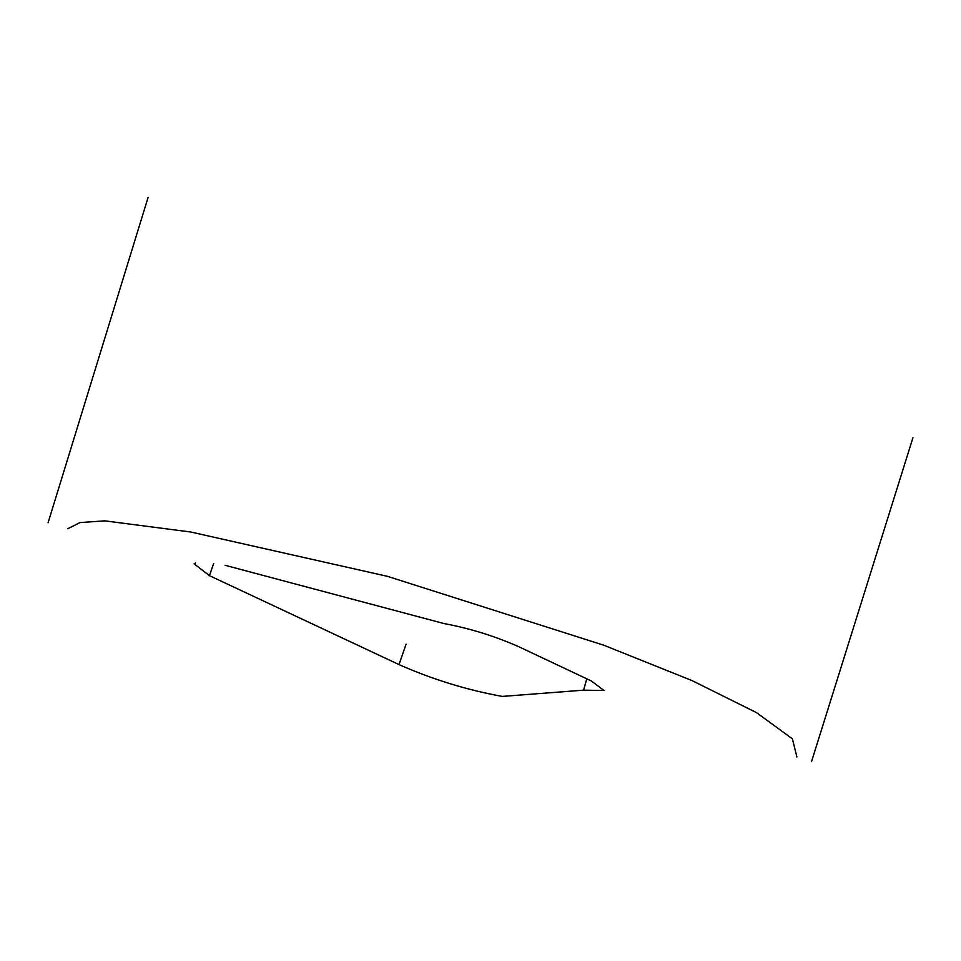 <?xml version="1.0" encoding="UTF-8"?>
<svg xmlns="http://www.w3.org/2000/svg" width="961" height="961" viewBox="0 0 961 961"><rect width="100%" height="100%" fill="white"/><g stroke="black" fill="none" stroke-linecap="round" stroke-linejoin="round"><path stroke-width="1.44" d="M225.114 565.296L443.994 623.569C469.473 628.266 494.386 635.978 518.724 646.693L591.447 681.025L603.94 690.466L583.567 690.178L502.291 696.413C466.842 689.998 432.426 679.391 399.019 664.592L406.095 644.122M399.019 664.592L209.45 575.651L213.666 563.41M586.775 678.826L583.567 690.178M67.835 528.706L79.919 522.592L104.761 520.85L190.758 532.01L387.499 576.348L603.82 645.227L691.956 680.556L756.475 712.618L792.393 738.841L796.897 756.956M194.098 563.843L209.45 575.651M148.126 197.341L48.05 522.856M194.963 564.287L195.479 562.714M811.516 761.653L912.95 437.723"/></g></svg>
